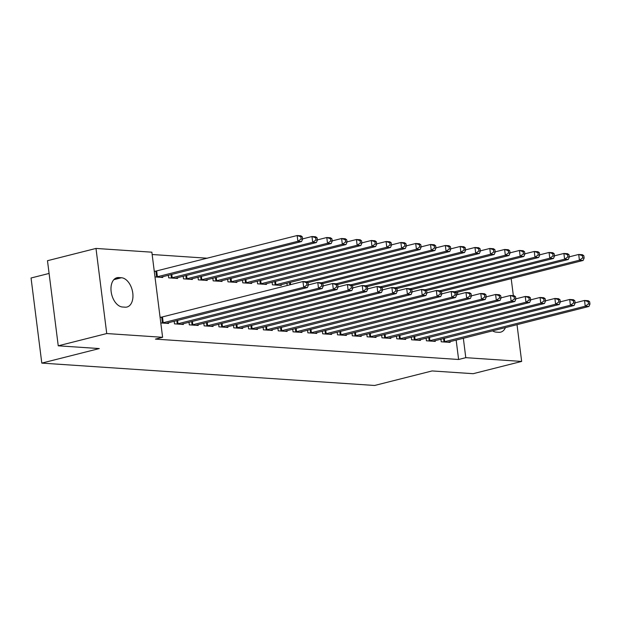 <?xml version="1.0" encoding="UTF-8"?>
<svg xmlns="http://www.w3.org/2000/svg" width="621" height="621" viewBox="0 0 621 621"><rect width="100%" height="100%" fill="white"/><g stroke="black" fill="none" stroke-linecap="round" stroke-linejoin="round"><path stroke-width="0.93" d="M207.398 258.227L152.145 254.509M49.098 273.434L31.05 277.998L41.801 363.106L374.626 385.47L432.107 370.939L473.155 373.695L521.656 361.43L465.789 357.673L463.336 338.22M41.801 363.106L99.282 348.567L58.242 345.812L47.483 260.704L95.991 248.439L151.858 252.188L162.609 337.296L106.742 333.547L95.991 248.439M426.084 338.15L426.417 340.797L435.305 341.395L435.205 340.587M396.446 336.163L396.78 338.802L405.668 339.4L405.567 338.592M366.809 334.168L367.143 336.807L376.039 337.405L375.93 336.605M337.172 332.173L337.506 334.82L346.402 335.418L346.293 334.61M307.535 330.186L307.869 332.825L316.764 333.423L316.656 332.623M272.091 282.19L272.425 284.829L281.313 285.427L281.212 284.62M277.897 328.191L278.231 330.838L287.127 331.435L287.026 330.628M242.454 280.195L242.788 282.842L251.676 283.432L251.575 282.633M248.26 326.204L248.594 328.843L257.49 329.44L257.389 328.633M212.817 278.2L213.15 280.847L222.039 281.445L221.938 280.638M218.623 324.209L218.957 326.848L227.853 327.446L227.752 326.646M183.179 276.213L183.513 278.852L192.401 279.45L192.3 278.65M188.986 322.214L189.32 324.861L198.215 325.458L198.115 324.651M154.256 271.183L155.545 271.276M162.663 276.655L162.764 277.463L154.978 276.935M160.792 322.943L168.578 323.463L168.477 322.664M160.063 317.191L161.359 317.277M162.609 337.296L155.421 339.113L458.608 359.489L456.148 340.036M174.167 321.22L174.501 323.859L183.397 324.457L183.296 323.657M168.361 275.219L168.695 277.859L177.583 278.456L177.482 277.649M203.804 323.215L204.138 325.854L213.034 326.452L212.933 325.645M197.998 277.207L198.332 279.854L207.22 280.451L207.119 279.644M233.442 325.202L233.775 327.849L242.671 328.447L242.57 327.64M227.635 279.202L227.969 281.841L236.857 282.439L236.756 281.639M263.079 327.197L263.413 329.836L272.308 330.434L272.208 329.635M257.273 281.189L257.606 283.836L266.494 284.434L266.393 283.626M292.716 329.184L293.05 331.831L301.946 332.429L301.845 331.622M286.91 283.184L287.205 285.52M322.353 331.179L322.687 333.819L331.583 334.416L331.474 333.617M351.991 333.174L352.324 335.814L361.22 336.411L361.111 335.604M381.628 335.161L381.962 337.808L390.85 338.406L390.749 337.599M411.265 337.156L411.599 339.796L420.487 340.393L420.386 339.594M440.902 339.144L441.236 341.791L450.124 342.388L450.023 341.581M505.463 327.562A15.02 9.214 -104.2 0 1 500.697 332.142A15.02 9.214 -104.2 0 1 498.88 332.305L496.21 332.126A15.02 9.214 -104.2 0 1 492.546 330.83M457.817 294.548L457.522 292.212M511.199 278.643L513.35 295.674M517.014 324.643L521.656 361.43M58.242 345.812L106.742 333.547M458.608 359.489L465.789 357.673M122.484 307.007A15.02 9.214 -104.2 0 1 111.376 293.096A15.02 9.214 -104.2 0 1 116.95 277.727A15.02 9.214 -104.2 0 1 118.766 277.564L121.437 277.742A15.02 9.214 -104.2 0 1 132.552 291.645A15.02 9.214 -104.2 0 1 126.979 307.022A15.02 9.214 -104.2 0 1 125.155 307.185L122.484 307.007M162.081 323.029L303.692 287.282L307.395 287.531L166.18 323.3M160.102 317.494L302.963 281.53L306.665 281.779L308.109 282.842L306.627 282.741L306.914 285.039L308.396 285.14L308.109 282.842M306.914 285.039L303.692 287.282L302.963 281.53L306.627 282.741M307.395 287.531L308.396 285.14M160.365 277.3L301.581 241.53L297.878 241.282L297.149 235.53L154.295 271.493M300.812 236.741L297.149 235.53L300.851 235.778L302.295 236.834L300.812 236.741L301.107 239.038L302.59 239.139L302.295 236.834M301.107 239.038L297.878 241.282L156.275 277.02M302.59 239.139L301.581 241.53M176.9 324.022L318.511 288.276L322.214 288.524L180.998 324.302M308.373 284.907L317.781 282.532L321.484 282.78L322.928 283.836L321.445 283.735L321.732 286.04L323.215 286.141L322.928 283.836M321.732 286.04L318.511 288.276L317.781 282.532L321.445 283.735M322.214 288.524L323.215 286.141M191.718 325.024L333.322 289.277L337.032 289.526L195.817 325.295M323.192 285.901L332.6 283.525L336.303 283.774L337.746 284.837L336.264 284.736L336.551 287.034L338.034 287.135L337.746 284.837M336.551 287.034L333.322 289.277L332.6 283.525L336.264 284.736M337.032 289.526L338.034 287.135M175.184 278.293L316.399 242.524L312.697 242.275L311.967 236.523L302.559 238.906M315.631 237.734L311.967 236.523L315.67 236.772L317.114 237.835L315.631 237.734L315.926 240.032L317.409 240.133L317.114 237.835M315.926 240.032L312.697 242.275L171.093 278.022M317.409 240.133L316.399 242.524M190.003 279.295L331.218 243.517L327.515 243.269L326.786 237.517L317.378 239.9M330.45 238.728L326.786 237.517L330.488 237.773L331.932 238.829L330.45 238.728L330.745 241.033L332.227 241.127L331.932 238.829M330.745 241.033L327.515 243.269L185.912 279.015M332.227 241.127L331.218 243.517M206.537 326.017L348.14 290.271L351.851 290.519L210.635 326.289M338.01 286.902L347.418 284.519L351.121 284.767L352.565 285.831L351.082 285.73L351.37 288.028L352.852 288.128L352.565 285.831M351.37 288.028L348.14 290.271L347.418 284.519L351.082 285.73M351.851 290.519L352.852 288.128M221.355 327.011L362.959 291.265L366.669 291.513L225.454 327.29M352.829 287.896L362.237 285.52L365.94 285.769L367.384 286.824L365.901 286.723L366.188 289.029L367.671 289.122L367.384 286.824M366.188 289.029L362.959 291.265L362.237 285.52L365.901 286.723M366.669 291.513L367.671 289.122M204.821 280.288L346.037 244.519L342.334 244.27L341.604 238.518L332.196 240.894M345.268 239.729L341.604 238.518L345.307 238.767L346.751 239.822L345.268 239.729L345.563 242.027L347.046 242.128L346.751 239.822M345.563 242.027L342.334 244.27L200.73 280.009M347.046 242.128L346.037 244.519M219.64 281.282L360.855 245.512L357.153 245.264L356.423 239.512L347.015 241.895M360.087 240.723L356.423 239.512L360.126 239.76L361.569 240.824L360.087 240.723L360.382 243.021L361.864 243.121L361.569 240.824M360.382 243.021L357.153 245.264L215.549 281.01M361.864 243.121L360.855 245.512M236.174 328.004L377.778 292.266L381.488 292.514L240.273 328.284M367.64 288.889L377.056 286.514L380.758 286.762L382.202 287.818L380.72 287.725L381.007 290.023L382.489 290.123L382.202 287.818M381.007 290.023L377.778 292.266L377.056 286.514L380.72 287.725M381.488 292.514L382.489 290.123M234.459 282.276L375.674 246.506L371.971 246.258L371.242 240.506L361.833 242.889M374.905 241.716L371.242 240.506L374.944 240.754L376.388 241.817L374.905 241.716L375.2 244.014L376.683 244.115L376.388 241.817M375.2 244.014L371.971 246.258L230.368 282.004M376.683 244.115L375.674 246.506M250.993 329.006L392.596 293.259L396.307 293.508L255.091 329.277M382.458 289.891L391.874 287.507L395.577 287.756L397.021 288.819L395.538 288.718L395.825 291.016L397.308 291.117L397.021 288.819M395.825 291.016L392.596 293.259L391.874 287.507L395.538 288.718M396.307 293.508L397.308 291.117M249.277 283.277L390.493 247.507L386.79 247.251L386.06 241.507L376.652 243.882M389.724 242.71L386.06 241.507L389.763 241.755L391.207 242.811L389.724 242.71L390.019 245.016L391.502 245.116L391.207 242.811M390.019 245.016L386.79 247.251L245.186 282.997M391.502 245.116L390.493 247.507M265.811 329.999L407.415 294.253L411.125 294.501L269.91 330.271M397.277 290.884L406.693 288.501L410.396 288.749L411.839 289.813L410.357 289.712L410.644 292.017L412.127 292.111L411.839 289.813M410.644 292.017L407.415 294.253L406.693 288.501L410.357 289.712M411.125 294.501L412.127 292.111M264.096 284.271L405.311 248.501L401.608 248.253L400.879 242.5L391.471 244.876M404.543 243.711L400.879 242.5L404.582 242.749L406.025 243.812L404.543 243.711L404.838 246.009L406.32 246.11L406.025 243.812M404.838 246.009L401.608 248.253L260.005 283.999M406.32 246.11L405.311 248.501M280.63 330.993L422.233 295.254L425.944 295.503L284.728 331.272M412.096 291.878L421.512 289.502L425.214 289.751L426.658 290.807L425.175 290.713L425.463 293.011L426.945 293.112L426.658 290.807M425.463 293.011L422.233 295.254L421.512 289.502L425.175 290.713M425.944 295.503L426.945 293.112M278.914 285.264L420.13 249.495L416.427 249.246L415.697 243.494L406.289 245.877M419.361 244.705L415.697 243.494L419.4 243.743L420.844 244.806L419.361 244.705L419.656 247.003L421.139 247.104L420.844 244.806M419.656 247.003L416.427 249.246L274.824 284.992M421.139 247.104L420.13 249.495M295.449 331.994L437.052 296.248L440.763 296.496L299.547 332.266M426.914 292.879L436.33 290.496L440.033 290.744L441.477 291.808L439.994 291.707L440.281 294.005L441.764 294.106L441.477 291.808M440.281 294.005L437.052 296.248L436.33 290.496L439.994 291.707M440.763 296.496L441.764 294.106M307.83 282.633L434.948 250.488L431.246 250.24L430.516 244.495L421.108 246.871M434.18 245.699L430.516 244.495L434.219 244.744L435.663 245.8L434.18 245.699L434.475 248.004L435.958 248.097L435.663 245.8M434.475 248.004L431.246 250.24L306.549 281.771M435.958 248.097L434.948 250.488M310.267 332.988L451.871 297.242L455.581 297.49L314.366 333.26M441.733 293.873L451.149 291.49L454.851 291.738L456.295 292.801L454.813 292.701L455.1 294.998L456.582 295.099L456.295 292.801M455.1 294.998L451.871 297.242L451.149 291.49L454.813 292.701M455.581 297.49L456.582 295.099M322.648 283.634L449.767 251.489L446.064 251.241L445.335 245.489L435.926 247.864M448.999 246.7L445.335 245.489L449.037 245.737L450.481 246.793L448.999 246.7L449.293 248.998L450.768 249.099L450.481 246.793M449.293 248.998L446.064 251.241L321.368 282.772M450.768 249.099L449.767 251.489M325.086 333.982L466.689 298.235L470.4 298.484L329.184 334.261M456.551 294.866L465.967 292.491L469.67 292.739L471.114 293.795L469.631 293.694L469.918 296L471.401 296.101L471.114 293.795M469.918 296L466.689 298.235L465.967 292.491L469.631 293.694M470.4 298.484L471.401 296.101M337.467 284.628L464.586 252.483L460.883 252.235L460.153 246.483L450.745 248.866M463.817 247.694L460.153 246.483L463.856 246.731L465.3 247.795L463.817 247.694L464.112 249.991L465.587 250.092L465.3 247.795M464.112 249.991L460.883 252.235L336.186 283.766M465.587 250.092L464.586 252.483M339.904 334.983L481.508 299.237L485.218 299.485L344.003 335.255M471.37 295.86L480.786 293.485L484.489 293.733L485.933 294.796L484.45 294.696L484.737 296.993L486.22 297.094L485.933 294.796M484.737 296.993L481.508 299.237L480.786 293.485L484.45 294.696M485.218 299.485L486.22 297.094M352.286 285.621L479.404 253.477L475.702 253.228L474.972 247.476L465.564 249.859M478.636 248.687L474.972 247.476L478.675 247.732L480.118 248.788L478.636 248.687L478.931 250.993L480.406 251.086L480.118 248.788M478.931 250.993L475.702 253.228L351.005 284.76M480.406 251.086L479.404 253.477M354.723 335.977L496.326 300.23L500.037 300.479L358.822 336.248M486.189 296.861L495.605 294.478L499.307 294.727L500.751 295.79L499.268 295.689L499.556 297.987L501.038 298.088L500.751 295.79M499.556 297.987L496.326 300.23L495.605 294.478L499.268 295.689M500.037 300.479L501.038 298.088M367.104 286.623L494.223 254.478L490.52 254.23L489.79 248.478L480.382 250.853M493.454 249.689L489.79 248.478L493.493 248.726L494.937 249.782L493.454 249.689L493.749 251.986L495.224 252.087L494.937 249.782M493.749 251.986L490.52 254.23L365.823 285.761M495.224 252.087L494.223 254.478M369.542 336.97L511.145 301.224L514.856 301.472L373.64 337.25M501.007 297.855L510.423 295.48L514.126 295.728L515.57 296.784L514.087 296.683L514.374 298.988L515.857 299.081L515.57 296.784M514.374 298.988L511.145 301.224L510.423 295.48L514.087 296.683M514.856 301.472L515.857 299.081M381.923 287.616L509.041 255.472L505.339 255.223L504.609 249.471L495.201 251.854M508.273 250.682L504.609 249.471L508.312 249.72L509.756 250.783L508.273 250.682L508.568 252.98L510.043 253.081L509.756 250.783M508.568 252.98L505.339 255.223L380.642 286.755M510.043 253.081L509.041 255.472M384.36 337.964L525.964 302.225L529.666 302.474L388.451 338.243M515.826 298.848L525.242 296.473L528.945 296.722L530.388 297.777L528.906 297.684L529.193 299.982L530.676 300.083L530.388 297.777M529.193 299.982L525.964 302.225L525.242 296.473L528.906 297.684M529.666 302.474L530.676 300.083M396.741 288.61L523.86 256.465L520.157 256.217L519.428 250.465L510.02 252.848M523.092 251.676L519.428 250.465L523.13 250.713L524.574 251.777L523.092 251.676L523.379 253.973L524.861 254.074L524.574 251.777M523.379 253.973L520.157 256.217L395.461 287.748M524.861 254.074L523.86 256.465M399.179 338.965L540.782 303.219L544.485 303.467L403.27 339.237M530.644 299.85L540.06 297.467L543.763 297.715L545.207 298.779L543.724 298.678L544.012 300.975L545.494 301.076L545.207 298.779M544.012 300.975L540.782 303.219L540.06 297.467L543.724 298.678M544.485 303.467L545.494 301.076M411.56 289.611L538.679 257.467L534.976 257.21L534.246 251.466L524.838 253.842M537.91 252.669L534.246 251.466L537.949 251.715L539.393 252.77L537.91 252.669L538.197 254.975L539.68 255.076L539.393 252.77M538.197 254.975L534.976 257.21L410.279 288.742M539.68 255.076L538.679 257.467M413.997 339.959L555.601 304.212L559.304 304.461L418.088 340.238M545.463 300.843L554.879 298.46L558.582 298.709L560.026 299.772L558.543 299.671L558.83 301.977L560.313 302.07L560.026 299.772M558.83 301.977L555.601 304.212L554.879 298.46L558.543 299.671M559.304 304.461L560.313 302.07M426.379 290.605L553.497 258.46L549.795 258.212L549.065 252.46L539.657 254.843M552.729 253.671L549.065 252.46L552.768 252.708L554.211 253.772L552.729 253.671L553.016 255.968L554.499 256.069L554.211 253.772M553.016 255.968L549.795 258.212L425.098 289.743M554.499 256.069L553.497 258.46M428.816 340.952L570.42 305.214L574.122 305.462L432.907 341.232M560.282 301.837L569.698 299.462L573.4 299.71L574.844 300.766L573.362 300.673L573.649 302.97L575.131 303.071L574.844 300.766M573.649 302.97L570.42 305.214L569.698 299.462L573.362 300.673M574.122 305.462L575.131 303.071M441.197 291.598L568.316 259.454L564.605 259.205L563.884 253.453L554.475 255.836M567.547 254.664L563.884 253.453L567.586 253.702L569.03 254.765L567.547 254.664L567.835 256.962L569.317 257.063L569.03 254.765M567.835 256.962L564.605 259.205L439.916 290.737M569.317 257.063L568.316 259.454M443.635 341.954L585.238 306.207L588.941 306.456L447.725 342.225M575.1 302.838L584.516 300.455L588.219 300.704L589.663 301.767L588.18 301.666L588.467 303.964L589.95 304.065L589.663 301.767M588.467 303.964L585.238 306.207L584.516 300.455L588.18 301.666M588.941 306.456L589.95 304.065M456.016 292.592L583.135 260.447L579.424 260.199L578.702 254.455L569.294 256.83M582.366 255.658L578.702 254.455L582.405 254.703L583.849 255.759L582.366 255.658L582.653 257.963L584.136 258.057L583.849 255.759M582.653 257.963L579.424 260.199L454.735 291.73M584.136 258.057L583.135 260.447M118.766 277.564L115.265 278.449M121.437 277.742L113.837 279.667M162.438 322.967L161.708 317.215M163.214 322.804L162.485 317.052M156.678 271.051L157.4 276.803M155.894 271.214L156.624 276.966M177.257 323.96L176.822 320.552M178.033 323.805L177.598 320.351M192.075 324.962L191.641 321.546M192.852 324.799L192.417 321.352M171.784 274.35L172.219 277.797M171.008 274.544L171.443 277.96M186.603 275.344L187.037 278.79M185.826 275.538L186.261 278.953M206.894 325.955L206.459 322.54M207.67 325.792L207.235 322.346M221.713 326.949L221.278 323.541M222.489 326.786L222.054 323.339M201.421 276.345L201.856 279.792M200.645 276.539L201.08 279.955M216.24 277.339L216.675 280.785M215.464 277.533L215.898 280.948M236.531 327.95L236.096 324.535M237.307 327.787L236.873 324.341M231.059 278.332L231.493 281.779M230.282 278.526L230.717 281.942M251.342 328.944L250.915 325.528M252.126 328.781L251.691 325.334M245.877 279.326L246.312 282.78M245.101 279.528L245.536 282.935M266.161 329.937L265.734 326.522M266.945 329.774L266.51 326.328M260.696 280.327L261.13 283.774M259.92 280.521L260.354 283.937M280.979 330.939L280.552 327.523M281.763 330.776L281.329 327.329M275.514 281.321L275.949 284.767M274.738 281.515L275.173 284.93M295.798 331.932L295.371 328.517M296.582 331.769L296.147 328.323M290.333 282.314L290.628 284.651M289.557 282.516L289.852 284.845M310.616 332.926L310.19 329.51M311.4 332.763L310.966 329.316M325.435 333.919L325.008 330.512M326.219 333.764L325.777 330.31M340.254 334.921L339.827 331.505M341.038 334.758L340.595 331.311M355.072 335.914L354.645 332.499M355.856 335.751L355.414 332.305M369.891 336.908L369.464 333.5M370.675 336.745L370.232 333.298M384.709 337.909L384.283 334.494M385.494 337.746L385.051 334.3M399.528 338.903L399.101 335.487M400.304 338.74L399.87 335.293M414.347 339.897L413.92 336.481M415.123 339.734L414.688 336.287M429.165 340.898L428.738 337.482M429.942 340.735L429.507 337.288M443.984 341.892L443.557 338.476M444.76 341.729L444.325 338.282"/></g></svg>
